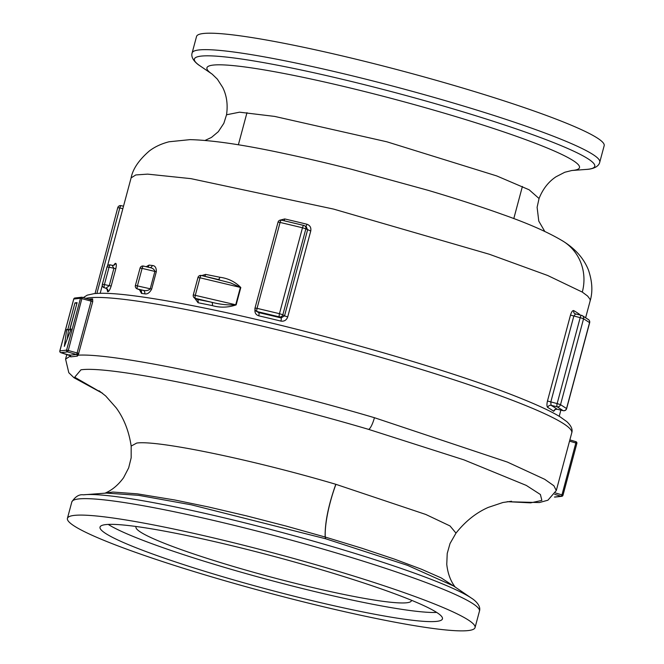 <?xml version="1.0" encoding="UTF-8"?>
<svg xmlns="http://www.w3.org/2000/svg" width="664" height="664" viewBox="0 0 664 664"><rect width="100%" height="100%" fill="white"/><g stroke="black" fill="none" stroke-linecap="round" stroke-linejoin="round"><path stroke-width="1" d="M575.406 313.898A2.855 2.681 120.1 0 1 574.899 313.682A2.855 2.681 120.1 0 1 574.891 313.674A2.855 2.681 120.1 0 1 573.696 310.594C572.576 310.329 571.505 311.831 570.492 315.093L547.468 401.006C546.696 404.409 546.787 406.567 547.734 407.472A2.855 2.681 120.1 0 1 551.095 405.347L550.78 402.069L573.804 316.147L575.58 313.947L581.473 315.35M579.913 314.96L579.63 314.404A2.855 2.756 -53.7 0 0 579.539 314.877M547.734 407.472A237.612 22.418 15 0 1 550.979 409.447A237.612 22.418 15 0 1 553.668 411.29L555.229 409.555M139.465 289.753L141.507 293.422A2.855 2.365 96.9 0 0 139.988 289.919L139.697 289.811M141.507 293.422A237.612 22.418 15 0 1 144.71 293.828C147.358 294.376 149.682 292.791 151.666 289.081L156.314 271.709C156.405 267.716 155.069 265.642 152.305 265.492A237.612 22.418 -165 0 0 149.093 265.085L146.163 266.704M283.976 220.722A2.855 0.938 103.1 0 0 284.731 218.937L280.05 220.141M255.067 309.142C254.486 312.545 255.723 314.769 258.769 315.823A237.612 22.418 15 0 1 280.905 321.094C284.233 321.559 286.499 320.164 287.719 316.919L310.744 231.006C311.3 227.594 310.013 225.328 306.868 224.216A2.855 0.664 -76.3 0 1 305.789 226.507M112.507 265.401A2.855 2.756 84.3 0 0 113.121 265.417A2.855 2.756 84.3 0 0 113.146 265.409L112.125 265.318L113.901 268.372L109.253 285.736L105.999 288.168A2.855 2.756 -95.7 0 1 107.925 291.687C108.954 291.454 110.041 289.579 111.17 286.059L115.827 268.696C116.573 265.193 116.466 263.409 115.511 263.359A237.612 22.418 -165 0 0 115.204 263.384L113.743 265.152M107.087 289.396L107.609 291.72A237.612 22.418 15 0 1 107.925 291.687M236.152 304.884L193.299 294.882A2.855 2.855 0 0 0 194.718 298.136L198.038 302.743A2.855 1.677 101 0 0 197.2 299.356L194.718 298.136A2.855 2.623 117.9 0 0 195.316 298.36L211.617 302.244A240.468 22.692 -165 0 0 197.2 299.356L195.316 298.36A2.855 0.805 103.4 0 1 195.34 295.165L199.997 277.793L240.385 287.421L235.728 304.784C228.042 305.282 220.008 304.436 211.617 302.244A2.855 1.511 101.6 0 1 212.289 305.598C220.174 307.864 228.126 307.623 236.152 304.884L240.808 287.52C235.064 281.735 228.092 278.316 219.875 277.262A2.855 1.511 -78.4 0 1 218.082 279.461M219.875 277.262A237.612 22.418 -165 0 0 205.632 274.406L201.74 275.568M599.766 162.149L604.174 145.698A211.003 19.912 -165 0 0 597.285 138.012A211.003 19.912 -165 0 0 376.289 64.242A211.003 19.912 -165 0 0 196.544 36.479L192.137 52.929A211.003 19.912 -165 0 1 371.882 80.693A211.003 19.912 -165 0 1 592.877 154.463A211.003 19.912 -165 0 1 599.766 162.149C598.505 168.266 588.926 169.403 586.536 169.403A207.251 19.555 15 0 0 587.997 158.787A207.251 19.555 15 0 0 345.014 79.929A207.251 19.555 15 0 0 199.972 65.819C197.897 64.624 190.17 58.855 192.137 52.929M544.779 231.429L538.786 221.129L537.11 207.309L539.052 198.519L529.15 189.796L496.705 175.918L386.896 141.805L274.68 116.416L239.571 112.183L226.54 114.781L223.851 123.305L218.315 131.688L211.492 137.415L205.101 140.419M219.577 279.818L201.366 275.477A2.855 0.805 103.4 0 1 201.441 275.51L230.615 282.922L240.808 287.52M205.632 274.406A2.855 1.677 -79 0 1 204.553 276.241M144.71 293.828A2.855 2.324 97.3 0 0 143.233 290.326A240.468 22.692 -165 0 0 139.988 289.919L137.431 288.948A2.855 2.092 110.9 0 1 137.149 288.865L140.129 289.977M151.666 289.081L150.23 288.79C148.636 290.508 146.304 291.023 143.233 290.326L137.431 288.948A2.855 0.805 103.4 0 1 137.448 285.744L142.104 268.38L154.886 271.427L150.23 288.79L135.406 285.462L140.062 268.098L142.104 268.38A2.855 0.805 103.4 0 1 143.474 266.065A2.855 2.855 0 0 0 140.062 268.098M152.305 265.492A2.855 2.324 -82.7 0 1 149.815 267.575M149.358 267.476L143.474 266.065A2.855 0.805 103.4 0 1 143.548 266.098L149.358 267.476C152.488 267.974 154.33 269.285 154.886 271.427L156.314 271.709M149.093 265.085A2.855 2.365 -83.1 0 1 147.499 267.028M111.17 286.059L104.406 284.582A2.855 0.805 103.4 0 0 104.381 287.786A2.855 1.311 107.8 0 1 104.24 287.753L105.999 288.168A240.468 22.692 -165 0 0 105.684 288.201A2.855 2.756 -96.1 0 1 107.609 291.72M107.219 289.338L105.676 288.193M113.038 265.417A2.855 2.756 83.9 0 0 115.204 263.384M113.146 265.409A2.855 2.756 84.3 0 0 115.511 263.359M258.769 315.823A2.855 0.938 103.1 0 0 258.661 312.586L256.238 311.208A2.855 2.722 -57.3 0 0 257.043 311.549L279.436 316.886A2.855 0.805 -76.6 0 1 279.461 313.682L257.059 308.345A2.855 0.805 103.4 0 0 257.043 311.549L258.661 312.586A240.468 22.692 -165 0 1 281.063 317.923A2.855 0.664 103.7 0 1 280.905 321.094M553.668 411.29A2.855 2.756 126.3 0 1 557.096 409.198A240.468 22.692 -165 0 0 551.095 405.347L557.137 406.783L563.138 410.642A2.855 2.722 -57.3 0 0 566.533 408.534L560.532 404.675A2.855 2.722 122.7 0 1 557.137 406.783A2.855 0.805 103.4 0 1 557.154 403.587L560.532 404.675L583.556 318.762L580.178 317.666L557.154 403.587L547.468 401.006M511.554 501.254L502.947 502.49L488.239 507.412C476.146 512.724 465.398 521.29 455.994 533.117L450.009 525.938L425.782 514.459L335.801 484.288C328.373 505.271 324.829 522.85 325.152 537.035L286.051 526.062L246.693 515.911L208.853 507.047L174.698 499.975L137.473 493.867L112.888 492.041L104.97 493.186M455.139 587.017L441.17 577.896L421.383 569.189L394.457 559.121L361.93 548.248L325.294 537.068A11.877 2.78 -73.7 0 0 325.651 538.77L407.472 565.33L453.686 586.021M59.86 350.949L73.77 299.024L80.485 298.269L66.583 350.135L59.876 350.891A1.428 1.378 83.6 0 0 60.839 352.65L67.545 351.895A1.428 1.378 -96.4 0 1 66.583 350.135L68.276 350.484L82.211 297.289L90.985 299.854L91.084 301.224L76.841 353.953A1.428 0.747 -152.5 0 1 78.194 355.165L92.744 301.572L92.62 298.866A1.428 1.361 -92.6 0 1 91.018 299.871M71.148 329.012L64.333 346.401L66.699 329.51L67.852 329.385L74.957 302.875L77.099 302.635L69.994 329.145L71.148 329.012M102.613 393.337L73.995 377.741L68.799 372.703L65.578 359.083L70.409 356.045L70.641 356.867A1.428 1.394 78.1 0 0 69.637 355.223L69.571 354.767L69.637 355.223L60.806 352.65L70.484 355.813M76.841 353.953L76.343 354.468A1.428 1.361 -92.6 0 1 77.314 356.12L78.194 355.174C115.345 352.883 253.797 382.115 374.43 417.706A11.877 2.772 106.3 0 1 368.661 429.392L463.953 459.87L526.286 485.409L540.396 494.506L541.865 500.415L530.66 502.856L507.337 501.677M106.257 493.086L138.685 495.344L191.265 504.798L325.651 538.77M69.994 329.145L70.99 329.435M76.9 303.382L69.629 329.9L68.475 330.033L67.205 339.08M74.957 302.875L76.733 303.398M67.852 329.385L69.629 329.9M66.699 329.51L68.475 330.033M323.974 567.081A211.003 19.912 15 0 1 475.05 627.596A211.003 19.912 15 0 1 266.081 592.213A211.003 19.912 15 0 1 67.421 518.376A211.003 19.912 15 0 1 323.974 567.081M411.431 600.248A142.569 13.454 15 0 1 411.398 600.746A142.569 13.454 15 0 1 406.75 602.763A142.569 13.454 15 0 1 253.988 572.401A142.569 13.454 15 0 1 135.971 526.95A142.569 13.454 15 0 1 136.186 526.502M436.688 612.424A177.263 16.724 15 0 1 269.352 580.004A177.263 16.724 15 0 1 108.232 524.411M315.541 568.027A177.263 16.724 15 0 1 442.456 618.865A177.263 16.724 15 0 1 266.903 589.142A177.263 16.724 15 0 1 100.015 527.108A177.263 16.724 15 0 1 315.541 568.027M131.107 177.886L135.788 174.947L147.624 174.126L190.95 178.649L333.544 209.077L489.376 254.262L547.667 275.485L582.303 292.094A47.526 45.351 -57.4 0 0 563.57 241.497A47.526 45.351 -57.4 0 0 562.375 240.758M579.63 314.404A237.612 22.418 -165 0 0 576.933 312.561A237.612 22.418 -165 0 0 573.696 310.594M582.303 292.094L587.607 296.044L590.064 299.298L590.163 300.809L585.615 317.774M306.868 224.216A237.612 22.418 -165 0 0 284.731 218.937M198.038 302.743A237.612 22.418 15 0 1 212.289 305.598M539.052 198.519C542.853 188.974 548.53 181.712 556.067 176.748L564.823 172.242L571.845 170.499A192.85 18.194 -165 0 0 571.845 170.499A192.85 18.194 -165 0 0 573.198 160.622A192.85 18.194 -165 0 0 347.114 87.25A192.85 18.194 -165 0 0 212.14 74.119A192.85 18.194 -165 0 0 212.156 74.127L199.972 65.819M115.827 268.696L109.054 267.219L104.406 284.582L102.364 284.3A2.855 2.855 0 0 0 104.24 287.753M193.299 294.882L197.955 277.519A2.855 2.855 0 0 1 201.366 275.477A2.855 0.805 103.4 0 0 199.997 277.793L198.138 277.668M107.012 266.936L109.054 267.219A2.855 0.805 103.4 0 1 110.431 264.903A2.855 2.855 0 0 0 107.012 266.936L102.364 284.3M112.125 265.318L110.506 264.936A2.855 0.805 103.4 0 0 110.431 264.903L112.357 265.359M280.083 222.432L278.042 222.149L255.017 308.071L257.059 308.345L280.083 222.432L302.477 227.769A2.855 0.805 -76.6 0 1 303.855 225.453A2.855 0.805 -76.6 0 1 303.929 225.486A2.855 2.722 -57.3 0 1 304.734 225.826A2.855 2.855 0 0 0 303.855 225.453L281.461 220.116A2.855 0.805 103.4 0 0 280.083 222.432M255.117 308.171L255.017 308.071A2.855 2.855 0 0 0 256.238 311.208A2.855 2.722 -57.3 0 1 255.117 308.171M303.772 225.453L281.528 220.149A2.855 0.805 103.4 0 0 281.461 220.116A2.855 2.855 0 0 0 278.042 222.149M279.461 313.682L282.831 314.777L305.855 228.864L302.477 227.769L279.461 313.682M310.744 231.006L305.855 228.864A2.855 2.722 -57.3 0 0 304.734 225.826L306.386 226.897L307.565 229.96L284.541 315.873L282.831 314.777A2.855 2.722 -57.3 0 1 279.436 316.886L281.063 317.923L284.541 315.873L287.719 316.919M589.516 322.77L589.557 322.621A2.855 2.722 -57.3 0 0 588.437 319.583L582.436 315.732A2.855 2.722 122.7 0 1 583.556 318.762L589.557 322.621L566.492 408.684M575.58 313.947L581.556 315.35A2.855 0.805 103.4 0 1 581.631 315.383A2.855 2.722 122.7 0 1 582.436 315.732A2.855 2.855 0 0 0 581.556 315.35A2.855 0.805 103.4 0 0 580.178 317.666L570.492 315.093M557.196 409.223L563.138 410.642A2.855 0.805 103.4 0 0 563.213 410.676A2.855 0.805 103.4 0 0 563.313 410.676M96.902 293.422L119.802 207.965L117.76 207.683L95.06 293.554M122.848 208.687L119.802 207.965A2.855 0.805 -76.6 0 1 121.172 205.649A2.855 0.805 -76.6 0 1 121.246 205.682L123.512 206.222L121.172 205.649A2.855 2.855 0 0 0 117.76 207.683M335.801 484.288C252.453 459.679 156.994 439.925 136.676 443.071L131.165 446.084L131.165 457.82L128.683 467.838L123.554 477.74C115.553 488.654 107.585 492.082 104.887 493.219M335.926 484.33A47.526 11.114 -73.7 0 0 325.294 537.068L325.152 537.035M562.923 495.294A1.428 1.378 -96.4 0 1 561.221 496.282L554.515 497.029A1.428 1.378 83.6 0 0 555.038 497.079L561.752 496.323A1.428 1.428 0 0 0 562.972 495.278L562.923 495.294M562.939 495.236L576.867 443.411L575.846 442.996L561.951 494.871L562.972 495.278L576.867 443.411A1.428 1.428 0 0 0 575.887 441.668L575.846 442.996L569.529 441.153M575.92 441.693A1.428 1.378 -96.4 0 1 576.833 443.369M575.854 441.668L569.861 439.908L575.854 441.668M555.403 492.954L561.951 494.871L561.221 496.282L554.631 494.348M555.038 497.079A1.428 1.428 0 0 1 554.481 497.029L554.448 497.012M85.839 298.352A254.013 23.97 15 0 1 89.316 297.779A254.013 23.97 15 0 1 389.892 360.004A254.013 23.97 15 0 1 571.754 432.853L556.291 490.555L553.9 485.782L544.721 479.308L507.354 462.069L374.43 417.706M92.62 298.866A254.013 23.97 -165 0 0 88.669 299.182M92.744 301.572L80.485 298.269A1.428 1.378 -96.4 0 1 81.655 297.24L74.941 297.995A1.428 1.378 83.6 0 0 73.77 299.024L73.754 299.082M60.773 352.625L60.806 352.65A1.428 1.428 0 0 1 59.826 350.907L73.729 299.041A1.428 1.428 0 0 1 74.941 297.995M81.655 297.24A1.428 1.378 -96.4 0 1 82.178 297.289L82.211 297.289A1.428 1.428 0 0 0 81.655 297.24M69.637 355.223L76.343 354.468L67.545 351.895L68.276 350.484L78.85 353.447M90.943 299.846L82.245 297.306M70.641 356.867L77.314 356.12M453.645 585.997L471.623 598.256A207.251 19.555 -165 0 0 328.829 545.584A207.251 19.555 -165 0 0 85.058 494.672A207.251 19.555 -165 0 0 83.589 494.813M102.43 393.188L74.708 377.21L80.95 369.823C110.307 365.283 248.228 393.827 368.661 429.392M67.421 518.376L71.828 501.926A211.003 19.912 15 0 1 78.709 498.938A211.003 19.912 15 0 1 328.389 550.63A211.003 19.912 15 0 1 479.458 611.146C481.425 605.219 473.689 599.451 471.623 598.256M590.163 300.809C592.894 291.695 592.313 281.403 588.412 269.941C583.839 258.553 575.555 249.075 563.562 241.505C549.028 232.632 528.61 223.594 502.324 214.381C480.578 206.57 455.794 198.536 427.956 190.278L351.563 169.295C327.808 163.261 305.282 157.999 284.009 153.492C243.572 144.785 212.239 140.17 190.028 139.639L169.046 141.772C161.41 143.731 154.853 146.785 149.383 150.935C138.942 159.966 132.858 168.922 131.123 177.811L107.51 265.932M246.983 112.656L238.368 144.81M522.402 186.451L513.795 218.597M102.289 285.42L100.181 293.289M560.872 410.111L559.221 416.295M571.845 170.499L586.536 169.403M226.532 114.781C228.009 104.613 226.731 95.491 222.689 87.416L217.352 79.14L212.14 74.119M113.951 265.069L112.847 265.442M135.406 285.462A2.855 2.855 0 0 0 137.149 288.865M555.145 409.447L557.146 409.223L563.213 410.676A2.855 2.855 0 0 0 566.633 408.634L589.649 322.721A2.855 2.855 0 0 0 588.437 319.583M575.481 313.906L574.908 313.674M455.994 533.109L450.018 543.55L447.221 553.477L446.764 564.334C448.192 577.531 453.221 584.494 455.189 587.076M65.578 359.066L66.832 354.41M71.828 501.926C75.339 496.556 79.19 494.19 83.39 494.829L106.331 493.078M83.282 297.605L87.258 295.148L94.006 293.662C101.476 292.874 112.44 293.305 126.907 294.957C148.288 297.389 175.587 302.054 208.786 308.934C311.018 329.892 454.798 371.176 522.859 399.172C539.434 405.878 551.834 411.755 560.051 416.801L566.815 421.64C571.231 425.79 572.883 429.525 571.754 432.853M507.122 501.71L539.334 502.565L547.916 500.208L556.299 490.538M475.05 627.596L479.458 611.146M131.165 446.084C128.949 431.218 123.96 418.478 116.2 407.854L105.676 395.952L99.085 390.772"/></g></svg>
